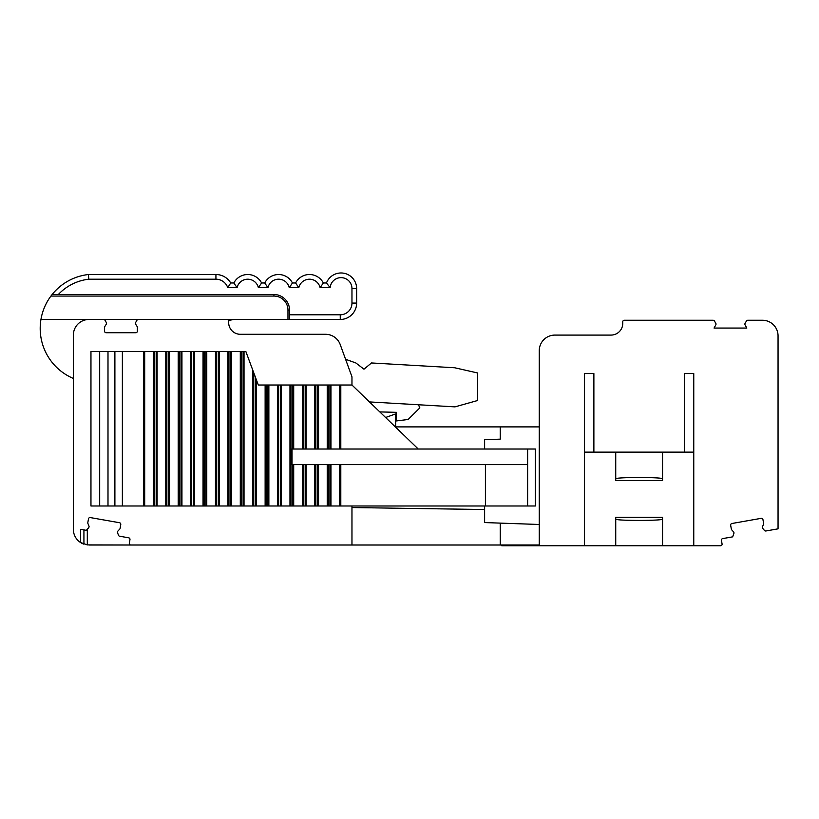 <?xml version="1.0" encoding="UTF-8"?>
<svg xmlns="http://www.w3.org/2000/svg" width="819" height="819" viewBox="0 0 819 819"><rect width="100%" height="100%" fill="white"/><g stroke="black" fill="none" stroke-linecap="round" stroke-linejoin="round"><path stroke-width="1.23" d="M87.305 529.309L87.305 544.911L130.876 545.004L88.974 545.004M662.551 545.782L662.551 517.301L615.734 517.301L615.734 545.782L720.536 545.782A1.556 1.556 0 0 0 722.071 543.949L721.447 540.407A1.556 1.556 0 0 1 722.716 538.595L732.657 536.844L733.885 533.476A1.546 1.546 0 0 0 733.578 531.91L731.715 529.842A1.556 1.556 0 0 1 731.336 529.064L730.671 525.307A1.556 1.556 0 0 1 731.94 523.495L761.148 518.345A1.556 1.556 0 0 1 762.95 519.615L763.615 523.372A1.556 1.556 0 0 1 763.523 524.232L762.479 526.822A1.546 1.546 0 0 0 762.724 528.388L764.455 530.446A1.556 1.556 0 0 0 765.919 530.978L778.05 528.839L778.05 335.862A15.612 15.612 0 0 0 762.438 320.249L747.778 320.249A1.556 1.556 0 0 0 746.426 321.038L745.095 323.341A1.556 1.556 0 0 0 745.126 324.959L746.836 328.061L714.055 328.061L746.836 328.061M615.734 452.139L615.734 480.62L662.551 480.62L662.551 452.139L593.877 452.139L593.877 373.556L584.52 373.556L584.52 545.782L539.25 545.782L539.25 350.686A15.612 15.612 0 0 1 554.862 335.084L611.046 335.084A11.701 11.701 0 0 0 622.757 323.372L622.757 321.816A1.556 1.556 0 0 1 624.313 320.249L713.114 320.249A1.556 1.556 0 0 1 714.465 321.038L715.806 323.341A1.556 1.556 0 0 1 715.765 324.959L715.786 324.938M714.055 328.061L715.765 324.959M615.734 478.685C617.147 477.968 624.948 477.569 639.148 477.497C653.337 477.569 661.138 477.968 662.551 478.685M662.551 519.236C661.138 519.952 653.337 520.352 639.148 520.423C624.948 520.352 617.147 519.952 615.734 519.236M693.765 545.782L693.765 373.556L684.408 373.556L684.408 452.139L662.551 452.139M693.765 452.139L684.408 452.139M593.877 452.139L584.52 452.139M539.25 545.782L501.791 545.782L501.791 545.004M584.52 545.782L615.734 545.782M87.305 544.911L80.549 542.526A15.612 15.612 0 0 1 73.372 529.391L73.372 335.084A15.612 15.612 0 0 1 88.974 319.471L40.95 319.471A54.269 54.269 0 0 1 50.932 296.058L273.925 296.058L273.925 294.502L52.14 294.502A54.269 54.269 0 0 1 88.483 274.519L215.929 274.519A17.168 17.168 0 0 1 230.723 282.975L233.845 282.975A15.612 15.612 0 0 1 261.599 282.975L264.721 282.975A15.612 15.612 0 0 1 292.465 282.975L295.587 282.975A15.612 15.612 0 0 1 323.341 282.975L326.464 282.975L330.149 287.664A10.923 10.923 0 0 1 341.492 277.651A10.923 10.923 0 0 1 351.965 288.564L356.644 288.564L356.644 303.081A16.39 16.39 0 0 1 340.254 319.471L227.098 319.471A1.556 1.556 0 0 1 228.665 321.038L228.665 322.594A11.701 11.701 0 0 0 240.366 334.295L325.552 334.295A15.612 15.612 0 0 1 340.223 344.574L351.965 376.832L351.965 385.022L418.233 449.017M369.461 401.924L454.975 406.869L477.62 400.511L477.62 372.973L454.688 367.762L371.488 362.96L363.974 369.195L355.856 362.96L345.567 359.275M418.396 404.75L419.86 407.862L408.149 419.482L396.447 420.925L396.447 412.336L379.801 411.906M395.669 426.894L395.669 413.902L385.585 417.495M500.235 523.116L484.623 522.563L484.623 509.531L351.965 507.545L351.965 545.004L500.235 545.004L500.235 523.116L539.25 524.477M395.321 426.894L539.25 426.894M527.631 449.017L292.025 449.017L292.025 464.619L527.631 464.619L527.631 449.017L535.35 449.017L535.35 505.988L485.411 505.988L485.411 464.619M500.225 426.894L500.235 439.148L484.623 439.69L484.623 449.017M50.932 296.058L52.14 294.502A54.269 54.269 0 0 1 88.483 274.519L88.749 279.197L215.929 279.197L215.929 274.519A17.168 17.168 0 0 1 230.723 282.975L227.743 287.664L237.08 287.664A10.923 10.923 0 0 1 258.364 287.664L267.946 287.664A10.923 10.923 0 0 1 289.24 287.664L298.822 287.664A10.923 10.923 0 0 1 320.106 287.664L330.149 287.664M233.845 282.975L237.08 287.664A10.923 10.923 0 0 1 258.364 287.664L261.599 282.975A15.612 15.612 0 0 0 233.845 282.975M264.721 282.975L267.946 287.664A10.923 10.923 0 0 1 289.24 287.664L292.465 282.975A15.612 15.612 0 0 0 264.721 282.975M295.587 282.975L298.822 287.664L295.587 282.975A15.612 15.612 0 0 1 323.341 282.975L320.106 287.664M326.464 282.975A15.612 15.612 0 0 1 356.644 288.564M88.483 274.519L88.749 279.197A49.59 49.59 0 0 0 58.333 294.502M88.974 319.471L103.644 319.471A1.556 1.556 0 0 1 104.996 320.249L106.327 322.563A1.556 1.556 0 0 1 106.286 324.181L104.586 326.863L104.586 331.183A1.556 1.556 0 0 0 106.142 332.739L135.8 332.739A1.556 1.556 0 0 0 137.357 331.183L137.357 326.863L135.637 324.16A1.556 1.556 0 0 1 135.616 322.563L136.947 320.249A1.556 1.556 0 0 1 138.298 319.471L227.098 319.471M500.235 545.004L539.25 545.004M107.995 351.464L107.995 505.988L99.683 505.988L99.683 351.464L122.369 351.464L122.369 505.988L143.673 505.988L143.673 351.464L144.687 351.464L144.687 505.988L243.1 505.988L243.1 351.464L245.833 351.464L258.313 385.022L351.965 385.022M340.806 385.022L340.806 449.017M329.934 385.022L329.934 449.017M328.388 385.022L328.388 449.017M99.683 505.988L90.96 505.988L90.96 351.464L99.683 351.464M107.995 505.988L122.369 505.988M143.673 351.464L122.369 351.464M144.687 505.988L143.673 505.988M144.687 351.464L243.1 351.464M243.1 505.988L253.777 505.988L253.777 372.84M256.449 379.996L256.449 505.988L253.777 505.988M256.449 505.988L266.195 505.988L266.195 385.022M268.867 385.022L268.867 505.988L266.195 505.988M268.867 505.988L278.614 505.988L278.614 385.022M281.286 385.022L281.286 505.988L278.614 505.988M281.286 505.988L291.032 505.988L291.032 385.022M293.704 464.619L293.704 505.988L291.032 505.988M293.704 505.988L303.45 505.988L303.45 464.619M306.122 464.619L306.122 505.988L303.45 505.988M306.122 505.988L315.868 505.988L315.868 464.619M318.54 464.619L318.54 505.988L315.868 505.988M318.54 505.988L328.388 505.988L328.388 464.619M329.934 464.619L329.934 505.988L328.388 505.988M329.934 505.988L340.806 505.988L340.806 464.619M485.411 505.988L340.806 505.988M484.623 505.988L484.623 509.531M351.965 507.545L351.965 505.988M273.925 294.502A15.612 15.612 0 0 1 289.537 310.104L289.537 319.471M40.95 319.471A54.269 54.269 0 0 0 73.372 378.46M351.965 545.004L130.876 545.004A1.556 1.556 0 0 1 129.341 543.171L129.965 539.619A1.556 1.556 0 0 0 128.706 537.817L119.666 536.22A1.556 1.556 0 0 1 118.468 535.216L117.557 532.719A1.556 1.556 0 0 1 117.875 531.121L120.014 528.787L120.772 524.529A1.556 1.556 0 0 0 119.502 522.727L90.295 517.577A1.556 1.556 0 0 0 88.493 518.837L87.817 522.645A1.556 1.556 0 0 0 87.92 523.515L88.954 526.023A1.556 1.556 0 0 1 88.708 527.631L86.998 529.668A1.556 1.556 0 0 1 85.534 530.2L80.549 529.32L80.549 542.526A15.612 15.612 0 0 0 83.927 544.164L83.927 529.924M103.644 319.471L138.298 319.471M73.372 529.391L73.372 528.06M228.665 321.017A13.288 13.288 0 0 1 234.121 319.471M215.929 279.197A12.49 12.49 0 0 1 227.743 287.664A12.49 12.49 0 0 0 215.929 279.197M289.537 314.793L340.254 314.793A11.701 11.701 0 0 0 351.965 303.081L351.965 288.564L351.965 303.081L356.644 303.081M339.629 385.022L339.629 449.017M330.958 385.022L330.958 449.017M327.221 385.022L327.221 449.017M317.608 449.017L317.608 385.022M318.54 385.022L318.54 449.017M315.868 449.017L315.868 385.022M314.803 385.022L314.803 449.017M306.122 385.022L306.122 449.017M305.19 449.017L305.19 385.022M303.45 449.017L303.45 385.022M302.385 385.022L302.385 449.017M293.704 385.022L293.704 449.017M292.772 449.017L292.772 385.022M114.895 351.464L114.895 505.988M153.368 351.464L153.368 505.988M154.443 505.988L154.443 351.464M156.173 505.988L156.173 351.464M157.105 351.464L157.105 505.988M165.786 351.464L165.786 505.988M166.861 505.988L166.861 351.464M168.591 505.988L168.591 351.464M169.523 351.464L169.523 505.988M178.204 351.464L178.204 505.988M179.279 505.988L179.279 351.464M181.009 505.988L181.009 351.464M181.941 351.464L181.941 505.988M190.622 351.464L190.622 505.988M191.697 505.988L191.697 351.464M193.427 505.988L193.427 351.464M194.359 351.464L194.359 505.988M203.04 351.464L203.04 505.988M204.115 505.988L204.115 351.464M205.845 505.988L205.845 351.464M206.777 351.464L206.777 505.988M215.458 351.464L215.458 505.988M216.533 505.988L216.533 351.464M218.263 505.988L218.263 351.464M219.195 351.464L219.195 505.988M227.877 351.464L227.877 505.988M228.951 505.988L228.951 351.464M230.682 505.988L230.682 351.464M231.613 351.464L231.613 505.988M240.295 351.464L240.295 505.988M241.359 505.988L241.359 351.464M244.031 351.464L244.031 505.988M252.713 369.953L252.713 505.988M255.518 505.988L255.518 377.498M265.131 385.022L265.131 505.988M267.936 505.988L267.936 385.022M277.549 385.022L277.549 505.988M280.354 505.988L280.354 385.022M289.967 385.022L289.967 505.988M292.772 505.988L292.772 464.619M302.385 464.619L302.385 505.988M305.19 505.988L305.19 464.619M314.803 464.619L314.803 505.988M317.608 505.988L317.608 464.619M327.221 464.619L327.221 505.988M330.958 464.619L330.958 505.988M339.629 464.619L339.629 505.988M527.631 505.988L527.631 464.619M340.254 314.793L340.254 319.471M273.925 296.058A14.046 14.046 0 0 1 287.971 310.104L289.537 310.104M287.971 310.104L287.971 319.471"/></g></svg>
